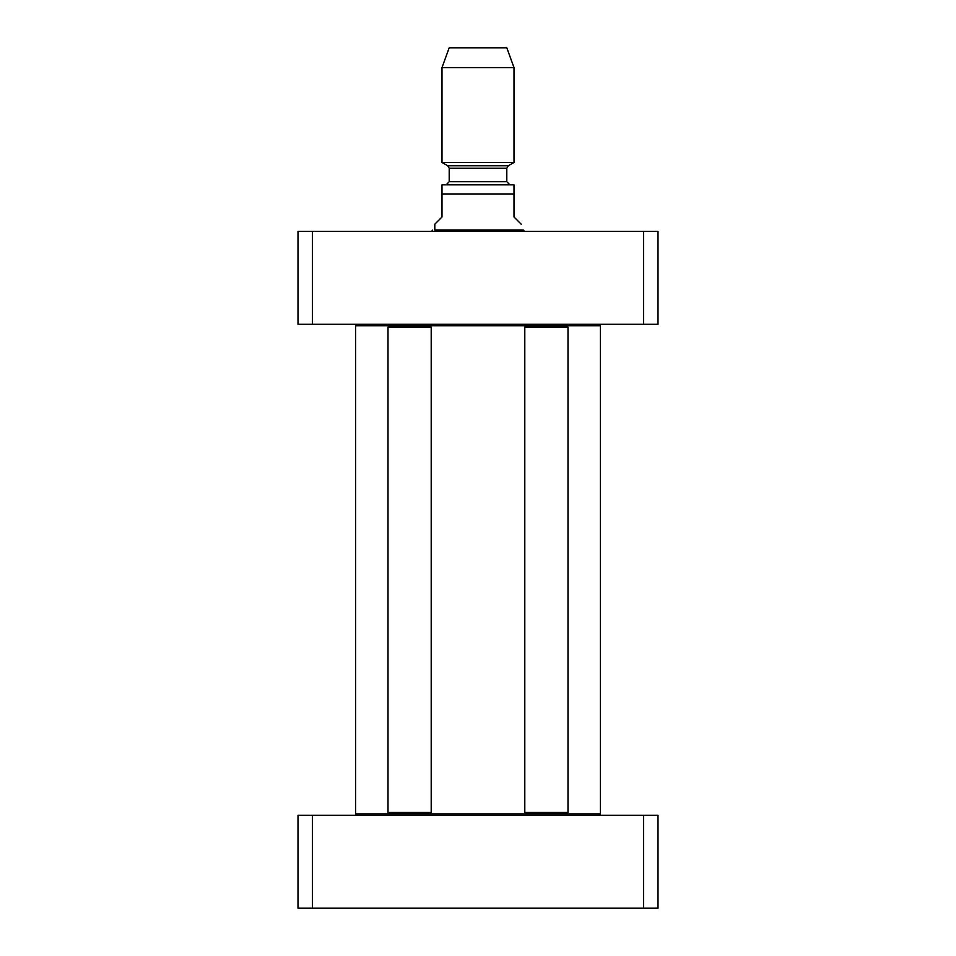 <?xml version="1.0" encoding="UTF-8"?>
<svg xmlns="http://www.w3.org/2000/svg" width="956" height="956" viewBox="0 0 956 956"><rect width="100%" height="100%" fill="white"/><g stroke="black" fill="none" stroke-linecap="round" stroke-linejoin="round"><path stroke-width="1.43" d="M357.042 324.275L355.596 325.721L389.439 325.721L388.005 327.155L431.204 327.155L431.204 812.445L388.005 812.445L388.005 327.155M389.439 325.721L600.404 325.721L598.958 324.275M598.958 815.325L600.404 813.879L560.957 813.879M531.847 813.879L429.758 813.879L431.204 812.445M429.758 813.879L355.596 813.879L355.596 325.721M357.042 815.325L355.596 813.879M521.199 224.206L514.005 217L514.005 184.855L514.005 193.96L441.995 193.96L441.995 217L434.801 224.206L434.801 229.966L521.199 229.966L523.745 230.097L524.067 231.4M441.995 193.96L441.995 184.855L441.995 193.96M514.005 184.855L441.995 184.855M514.005 67.577L506.8 47.8L449.2 47.8L441.995 67.577L441.995 162.448L514.005 162.448L514.005 67.577L441.995 67.577M478 184.604L509.679 184.604L446.321 184.604L449.2 181.724L506.8 181.724L509.679 184.604M643.603 231.4L297.997 231.4L297.997 324.275L658.003 324.275L658.003 231.4L643.603 231.4L643.603 324.275M312.397 324.275L312.397 231.4M434.801 229.966L523.745 230.097M432.255 230.097L431.933 231.4M524.796 812.445L526.242 813.879L566.561 813.879L567.995 812.445L524.796 812.445L524.796 327.155L567.995 327.155L567.995 812.445M567.995 327.155L566.561 325.721L526.242 325.721L524.796 327.155M429.758 325.721L431.204 327.155M312.397 908.2L658.003 908.2L658.003 815.325L297.997 815.325L297.997 908.2L312.397 908.2L312.397 815.325M643.603 815.325L643.603 908.2M447.755 165.77L449.2 168.268L506.8 168.268L508.245 165.77L447.755 165.77L441.995 162.448M600.404 813.879L600.404 325.721M508.245 165.77L514.005 162.448M449.2 168.268L449.2 181.724M506.8 168.268L506.8 181.724M389.439 813.879L388.005 812.445"/></g></svg>
